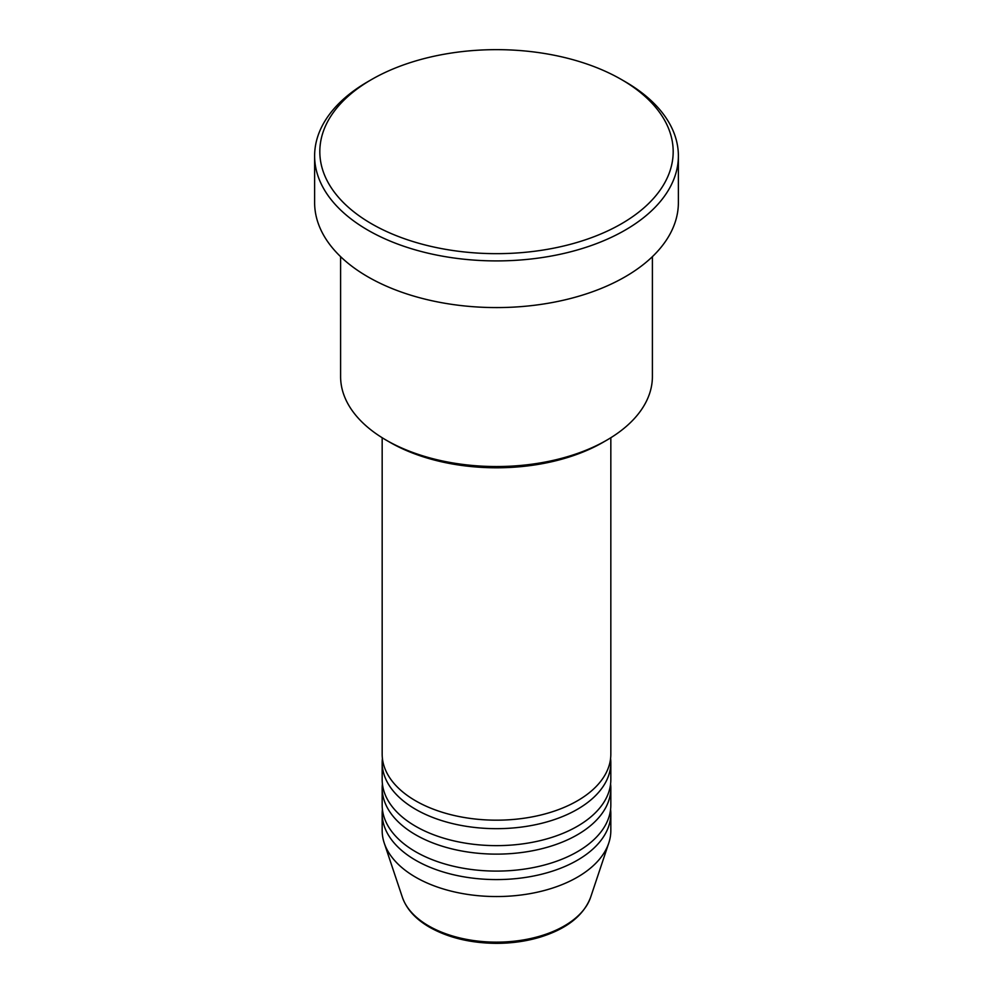 <?xml version="1.0" encoding="UTF-8"?>
<svg xmlns="http://www.w3.org/2000/svg" width="993" height="993" viewBox="0 0 993 993"><rect width="100%" height="100%" fill="white"/><g stroke="black" fill="none" stroke-linecap="round" stroke-linejoin="round"><path stroke-width="1.49" d="M382.168 437.727L382.168 754.171A114.332 66.01 0 0 0 415.657 800.842A114.332 66.01 0 0 0 540.254 815.154A114.332 66.01 0 0 0 610.832 754.171L610.832 437.727M382.417 758.416A114.332 66.01 0 0 0 382.168 762.661A114.332 66.01 0 0 0 415.657 809.332A114.332 66.01 0 0 0 540.254 823.644A114.332 66.01 0 0 0 610.832 762.661A114.332 66.01 0 0 0 610.583 758.416M382.168 762.661L382.168 779.629A114.332 66.01 0 0 0 415.657 826.3A114.332 66.01 0 0 0 540.254 840.612A114.332 66.01 0 0 0 610.832 779.629L610.832 762.661M382.417 783.874A114.332 66.01 0 0 0 382.168 788.119A114.332 66.01 0 0 0 415.657 834.79A114.332 66.01 0 0 0 540.254 849.102A114.332 66.01 0 0 0 610.832 788.119A114.332 66.01 0 0 0 610.583 783.874M382.168 788.119L382.168 805.087A114.332 66.01 0 0 0 415.657 851.758A114.332 66.01 0 0 0 540.254 866.07A114.332 66.01 0 0 0 610.832 805.087L610.832 788.119M382.417 809.332A114.332 66.01 0 0 0 382.168 813.577A114.332 66.01 0 0 0 415.657 860.248A114.332 66.01 0 0 0 540.254 874.56A114.332 66.01 0 0 0 610.832 813.577A114.332 66.01 0 0 0 610.583 809.332M606.735 440.184L603.061 442.307A150.7 87.012 180 0 1 389.939 442.307L386.265 440.184A155.901 90.003 0 0 0 606.735 440.184A155.901 90.003 0 0 0 652.401 376.546L652.401 256.666M371.568 223.785A176.68 102.006 0 0 0 621.432 223.785A176.68 102.006 0 0 0 621.432 79.527L625.106 81.649A181.88 105.01 180 0 1 678.38 155.901A181.88 105.01 180 0 1 566.109 252.917A181.88 105.01 180 0 1 367.894 230.153A181.88 105.01 180 0 1 314.62 155.901A181.88 105.01 180 0 1 367.894 81.649L371.568 79.527A176.68 102.006 0 0 0 371.568 223.785M314.62 155.901L314.62 202.572A181.88 105.01 0 0 0 367.894 276.824A181.88 105.01 0 0 0 566.109 299.588A181.88 105.01 0 0 0 678.38 202.572L678.38 155.901M382.168 813.577L382.168 830.545A114.332 66.01 0 0 0 384.241 843.057A114.332 66.01 0 0 0 415.657 877.216A114.332 66.01 0 0 0 530.001 893.65A114.332 66.01 0 0 0 608.759 843.057A114.332 66.01 0 0 0 610.832 830.545L610.832 813.577M625.106 81.649L621.432 79.527A176.68 102.006 0 0 0 371.568 79.527M340.599 256.666L340.599 376.546A155.901 90.003 0 0 0 386.265 440.184L389.939 442.307M428.715 925.935A95.862 55.347 0 0 0 524.589 939.726A95.862 55.347 0 0 0 590.624 897.287C583.512 915.819 566.333 929.212 539.062 937.466C525.595 941.376 511.345 943.338 496.326 943.35C470.608 943.127 448.389 937.777 429.671 927.288C415.67 919.195 406.571 909.191 402.376 897.287A95.862 55.347 0 0 0 428.715 925.935M590.624 897.287L608.759 843.057M402.376 897.287L384.241 843.057"/></g></svg>
